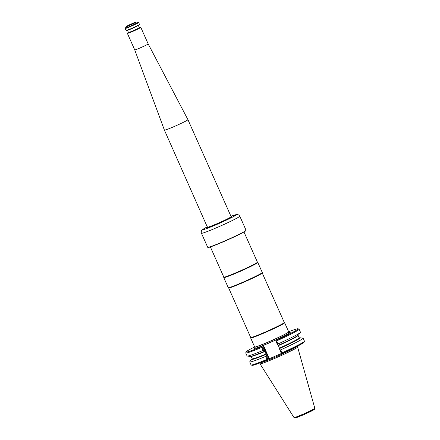 <?xml version="1.0" encoding="UTF-8"?>
<svg xmlns="http://www.w3.org/2000/svg" width="440" height="440" viewBox="0 0 440 440"><rect width="100%" height="100%" fill="white"/><g stroke="black" fill="none" stroke-linecap="round" stroke-linejoin="round"><path stroke-width="0.66" d="M139.392 27.588A7.172 0.391 156 0 1 140.553 27.28L140.795 27.374A7.354 0.396 156 0 1 140.816 27.39L148.17 43.912L187.935 119.663A12.87 0.699 156 0 1 187.935 119.669A12.87 0.699 156 0 1 176.462 125.538A12.87 0.699 156 0 1 164.417 130.141A12.87 0.699 156 0 1 164.417 130.136L207.581 227.612A13.145 0.71 -24 0 0 207.548 227.689M148.17 43.912A7.354 0.396 156 0 1 141.614 47.267A7.354 0.396 156 0 1 134.734 49.896A7.354 0.396 156 0 1 134.728 49.896L164.417 130.136M140.816 27.39A7.354 0.396 156 0 1 134.255 30.745A7.354 0.396 156 0 1 127.375 33.374A7.354 0.396 156 0 1 127.375 33.352L127.468 33.11A7.172 0.391 156 0 1 127.518 33.044A7.172 0.391 156 0 1 128.475 32.45M126.951 26.18L135.751 22.363L126.951 26.18M126.368 26.439A5.516 0.297 156 0 1 131.395 23.92A5.516 0.297 156 0 1 136.373 22A5.516 0.297 156 0 1 131.489 24.53A5.516 0.297 156 0 1 126.341 26.466A5.516 0.297 156 0 1 126.368 26.439M139.453 24.547A7.354 0.396 -24 0 0 139.508 24.48A7.354 0.396 -24 0 0 139.508 24.453L138.628 22.479A7.354 0.396 -24 0 1 138.572 22.567A7.354 0.396 -24 0 1 131.56 26.059A7.354 0.396 -24 0 1 125.186 28.463L126.066 30.437A7.354 0.396 -24 0 0 126.088 30.454A7.354 0.396 -24 0 0 132.621 27.957A7.354 0.396 -24 0 0 139.453 24.547M126.088 30.454L126.33 30.547A7.172 0.391 -24 0 0 132.699 28.111A7.172 0.391 -24 0 0 139.364 24.783A7.172 0.391 -24 0 0 139.414 24.723L139.508 24.48M140.553 27.28A7.172 0.391 156 0 1 134.178 30.569A7.172 0.391 156 0 1 127.468 33.11M127.787 26.021L135.075 22.776M246.037 230.291L245.922 230.593A20.757 1.122 156 0 1 245.773 230.78A20.757 1.122 156 0 1 226.496 240.405A20.757 1.122 156 0 1 208.054 247.456L207.752 247.341A20.988 1.133 156 0 1 207.697 247.297L201.443 233.244A20.988 1.133 -24 0 0 219.621 226.391A20.988 1.133 -24 0 0 239.635 216.431A20.988 1.133 -24 0 0 239.789 216.178L246.043 230.225A20.988 1.133 156 0 1 246.037 230.291A20.988 1.133 156 0 1 245.889 230.478A20.988 1.133 156 0 1 226.397 240.213A20.988 1.133 156 0 1 207.752 247.341M207.642 227.238A13.47 0.726 -24 0 0 207.284 227.507A13.47 0.726 -24 0 0 207.224 227.7A13.47 0.726 -24 0 0 219.791 222.86A13.47 0.726 -24 0 0 231.798 216.761A13.47 0.726 -24 0 0 231.176 216.761M231.71 216.876A13.332 0.721 -24 0 0 231.314 216.898M207.647 227.431A13.332 0.721 -24 0 0 207.465 227.579A13.332 0.721 -24 0 0 207.372 227.711M250.635 337.915L254.672 346.979A18.618 1.007 -24 0 0 254.705 347.006A18.618 1.007 -24 0 0 271.15 340.742A18.618 1.007 -24 0 0 288.552 332.057A18.618 1.007 -24 0 0 288.69 331.875A18.618 1.007 -24 0 0 288.69 331.832L284.652 322.773A18.618 1.007 156 0 1 284.52 322.999A18.618 1.007 156 0 1 266.767 331.837A18.618 1.007 156 0 1 250.635 337.915A18.618 1.007 156 0 1 250.635 337.882L250.679 337.447A18.387 0.996 156 0 0 266.613 331.452A18.387 0.996 156 0 0 284.152 322.724A18.387 0.996 156 0 0 284.284 322.504L262.229 272.96M284.279 322.487L284.636 322.745A18.618 1.007 156 0 1 284.652 322.773M257.411 262.141L257.769 262.399A18.618 1.007 156 0 1 257.785 262.427L262.268 272.492A18.618 1.007 156 0 1 262.273 272.525L262.224 272.982A18.387 0.996 156 0 1 262.086 273.169A18.387 0.996 156 0 1 244.811 281.782A18.387 0.996 156 0 1 228.646 287.93L250.685 337.458M262.273 272.525A18.618 1.007 156 0 1 262.136 272.718A18.618 1.007 156 0 1 244.646 281.435A18.618 1.007 156 0 1 228.272 287.661A18.618 1.007 156 0 1 228.25 287.634L223.768 277.574A18.618 1.007 156 0 1 223.768 277.541L223.812 277.101M257.785 262.427A18.618 1.007 156 0 1 257.653 262.653A18.618 1.007 156 0 1 239.899 271.491A18.618 1.007 156 0 1 223.768 277.574M243.975 231.963L257.416 262.158A18.387 0.996 156 0 1 257.285 262.378A18.387 0.996 156 0 1 239.745 271.112A18.387 0.996 156 0 1 223.817 277.118L210.375 246.923M255.151 347.529A19.822 1.073 -24 0 0 254.161 348.227A19.822 1.073 -24 0 0 254.364 348.519A19.822 1.073 -24 0 0 272.564 341.385A19.822 1.073 -24 0 0 290.037 332.635A19.822 1.073 -24 0 0 288.777 332.558M297.099 346.395L297.605 347.023A20.592 1.111 156 0 1 297.622 347.045A20.592 1.111 156 0 1 297.468 347.286A20.592 1.111 156 0 1 277.904 357.027A20.592 1.111 156 0 1 260.002 363.792A20.592 1.111 156 0 1 259.99 363.77L259.864 362.973M299.167 337.854A26.571 1.435 156 0 1 299.904 337.766L302.929 338.074A29.216 1.579 156 0 1 303.105 338.157A29.216 1.579 156 0 1 280.561 349.91L281.892 352.902A29.216 1.579 156 0 0 304.43 341.242A29.216 1.579 156 0 0 304.436 341.149L303.105 338.157M279.483 348.111A25.746 1.391 -24 0 0 299.167 337.843L298.062 335.368A25.746 1.391 156 0 1 278.382 345.637L279.587 348.491A26.114 1.413 -24 0 0 299.139 337.97M299.904 337.766A26.571 1.435 156 0 1 279.532 348.546L279.587 348.491M279.532 348.546L279.747 349.75L280.561 349.91M279.747 349.75L281.259 353.144L281.727 353.375L281.892 352.902M288.662 331.771A28.479 1.54 156 0 1 298.073 328.763L299.041 329.137A29.216 1.579 156 0 1 299.112 329.197L300.465 332.228A29.216 1.579 156 0 1 300.405 332.415A29.216 1.579 156 0 1 277.921 343.981L277.464 344.625L275.935 341.193L276.095 340.72L276.568 340.951L277.921 343.981M300.405 332.415L298.617 334.868A26.571 1.435 156 0 1 278.135 345.4L277.464 344.625M304.43 341.242L304.057 342.21A28.479 1.54 156 0 1 282.243 353.502L281.727 353.375M267.614 359.519L267.839 358.98L266.332 355.591L265.738 356.361L267.069 359.354L267.614 359.519L267.493 359.925A28.479 1.54 156 0 1 252.104 365.343L251.13 364.975A29.216 1.579 156 0 1 251.059 364.914L249.728 361.922A29.216 1.579 156 0 1 249.782 361.735L251.576 359.282A26.571 1.435 156 0 1 252.131 358.793A25.746 1.391 -24 0 0 266.068 353.952L264.715 351.241A26.571 1.435 156 0 1 250.283 356.384L247.264 356.076A29.216 1.579 156 0 1 247.088 355.993L245.735 352.963A29.216 1.579 156 0 1 245.74 352.864L246.114 351.895A28.479 1.54 156 0 1 252.841 347.837L254.716 347.017M267.069 359.354A29.216 1.579 156 0 1 251.13 364.975M267.839 358.98L268.582 358.281L267.493 359.925M252.241 358.853A26.114 1.413 -24 0 0 266.173 354.332L266.068 353.952M266.173 354.332L266.118 354.387A26.571 1.435 156 0 1 251.576 359.282M265.738 356.361A29.216 1.579 156 0 1 249.728 361.922M266.332 355.591L266.118 354.387M298.073 328.763A28.479 1.54 156 0 1 276.326 340.208L277.046 339.526L276.507 339.73L262.295 345.945L263.263 346.33L262.521 347.028L264.715 351.241M264.05 350.466L263.098 350.433A29.216 1.579 156 0 1 247.264 356.076M299.112 329.197A29.216 1.579 156 0 1 276.568 340.951M272.118 357.517L279.235 354.415M279.367 354.354L281.683 353.348M268.213 359.238L271.915 357.605M269.132 358.221L268.582 358.281L263.263 346.33L263.654 345.923L269.132 358.221L268.857 358.936M263.098 350.433L261.751 347.402L261.982 346.863L261.575 346.632L262.295 345.945M262.521 347.028L261.982 346.863M261.751 347.402A29.216 1.579 156 0 1 245.735 352.963M276.507 339.73L276.095 340.72M261.575 346.632A28.479 1.54 156 0 1 246.114 351.895M187.935 119.669L231.127 216.678A12.87 0.699 156 0 1 219.654 222.552A12.87 0.699 156 0 1 207.609 227.15M125.29 27.918A7.128 0.385 -24 0 0 125.252 27.957A7.128 0.385 -24 0 0 131.104 25.812A7.128 0.385 -24 0 0 138.204 22.297A7.128 0.385 -24 0 0 138.21 22.187L138.628 22.479M127.518 30.228A5.979 0.325 -24 0 0 132.935 28.138A5.979 0.325 -24 0 0 138.353 25.427A5.979 0.325 -24 0 0 138.38 25.394M139.403 27.616A5.979 0.325 156 0 1 134.079 30.344A5.979 0.325 156 0 1 128.486 32.477L128.667 32.477A6.16 0.336 156 0 0 128.436 32.643A6.16 0.336 156 0 0 134.668 30.289A6.16 0.336 156 0 0 139.288 27.748L138.408 25.377M201.443 233.244C201.119 232.876 201.124 230.335 202.197 229.9L207.449 226.787A18.227 0.985 -24 0 0 202.972 229.389A18.227 0.985 -24 0 0 225.071 220.737A18.227 0.985 -24 0 0 230.973 216.321L237.105 214.484L238.695 214.924L239.789 216.178M254.65 348.469A19.344 1.045 156 0 1 254.656 348.178A19.344 1.045 156 0 1 255.145 347.798M288.981 332.734A19.344 1.045 156 0 1 289.812 332.816M289.195 332.805L288.662 332.002A18.541 1.001 156 0 1 288.525 332.178A18.541 1.001 156 0 1 271.194 340.824A18.541 1.001 156 0 1 254.815 347.067L255.057 348.007M314.232 409.486A10.489 0.567 156 0 1 301.076 415.822A10.489 0.567 156 0 1 297.121 416.625M293.997 417.549L295.372 417.94L304.2 414.48L314.49 409.316L314.82 408.276A11.396 0.616 156 0 1 314.738 408.414A11.396 0.616 156 0 1 303.908 413.804A11.396 0.616 156 0 1 293.997 417.549L260.002 363.792M296.852 346.522A20.334 1.1 156 0 1 278.867 355.553A20.334 1.1 156 0 1 260.123 362.874M264.968 351.478A25.746 1.391 156 0 1 251.026 356.312L252.263 358.853M262.939 345.642L263.654 345.923M231.127 216.678L231.495 216.964M127.375 33.374L134.734 49.896M126.341 26.466L125.186 28.463M136.373 22L138.21 22.187M127.49 30.239L128.486 32.477M135.751 22.363L135.636 22.66M127.023 26.252L127.325 26.362M228.646 287.93L228.272 287.661M314.82 408.276L297.622 347.045"/></g></svg>
